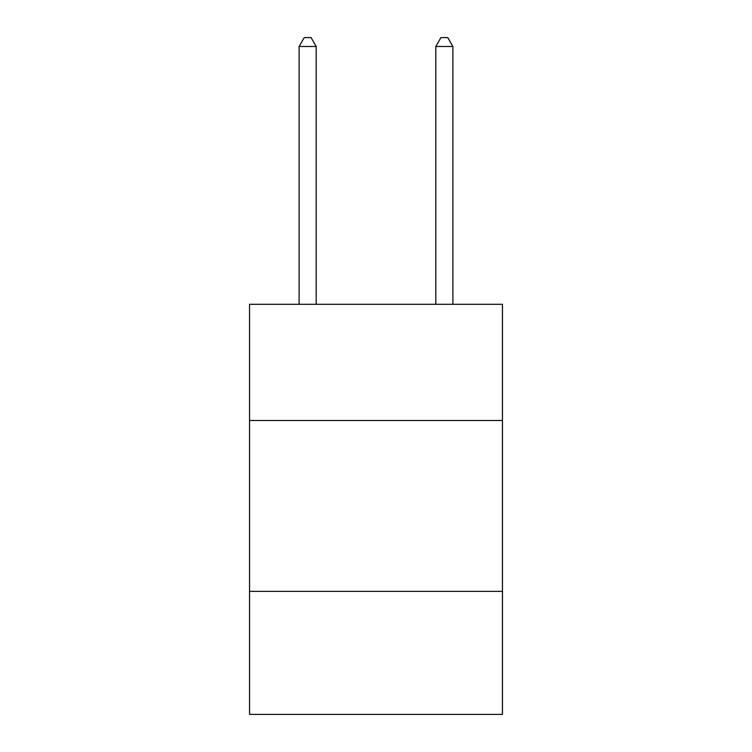 <?xml version="1.0" encoding="UTF-8"?>
<svg xmlns="http://www.w3.org/2000/svg" width="752" height="752" viewBox="0 0 752 752"><rect width="100%" height="100%" fill="white"/><g stroke="black" fill="none" stroke-linecap="round" stroke-linejoin="round"><path stroke-width="1.13" d="M249.551 420.5L502.449 420.5L502.449 304.297L249.551 304.297L249.551 714.4L502.449 714.4L502.449 591.373L249.551 591.373M502.449 591.373L502.449 420.5M316.197 304.297L316.197 46.483L299.108 46.483L299.108 304.297M299.108 46.483L304.231 37.6L311.065 37.6L316.197 46.483M452.892 304.297L452.892 46.483L435.803 46.483L435.803 304.297M435.803 46.483L440.935 37.6L447.769 37.6L452.892 46.483"/></g></svg>
